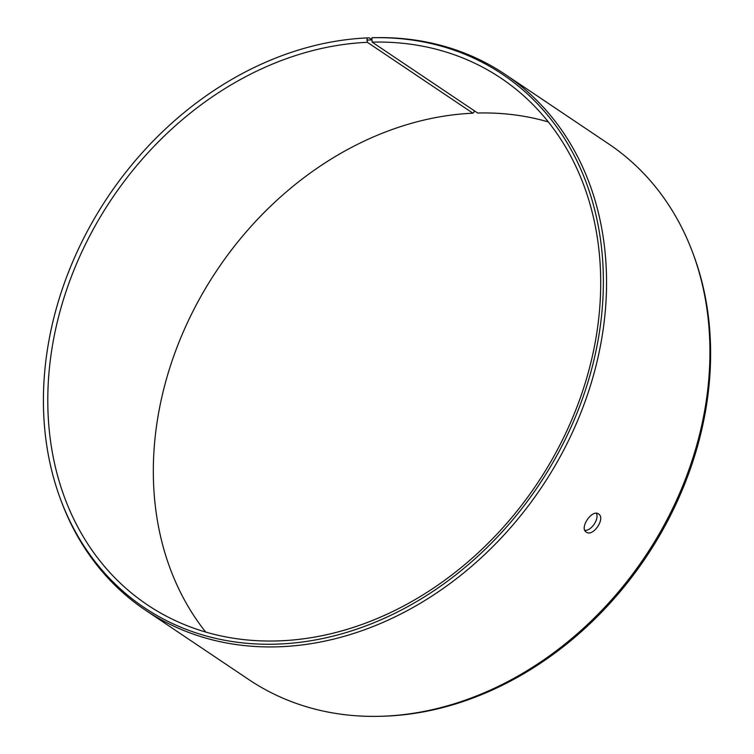 <?xml version="1.0" encoding="UTF-8"?>
<svg xmlns="http://www.w3.org/2000/svg" width="754" height="754" viewBox="0 0 754 754"><rect width="100%" height="100%" fill="white"/><g stroke="black" fill="none" stroke-linecap="round" stroke-linejoin="round"><path stroke-width="1.13" d="M371.882 37.757A321.223 259.216 123.9 0 1 538.535 485.567A321.223 259.216 123.9 0 1 60.989 500.449L61.743 502.456A322.655 260.375 123.9 0 0 145.409 610.127A322.655 260.375 123.9 0 0 541.466 487.461A322.655 260.375 123.9 0 0 505.237 74.439A322.655 260.375 123.9 0 0 374.031 37.7L371.882 37.757L372.127 42.139L477.659 113.025A317.189 255.964 123.9 0 1 548.337 121.941M205.691 632.059A317.189 255.964 123.9 0 1 194.23 308.791A317.189 255.964 123.9 0 1 472.909 113.194L474.002 112.12L474.2 110.706M505.237 74.439L608.619 143.882A322.655 260.375 123.9 0 1 692.285 251.544L693.049 253.561A321.223 259.216 123.9 0 1 645.82 557.555A321.223 259.216 123.9 0 1 382.25 716.243L380.11 716.3A322.655 260.375 123.9 0 1 248.792 679.571L145.409 610.127M692.285 251.544A322.655 260.375 123.9 0 1 644.849 556.904A322.655 260.375 123.9 0 1 380.11 716.3M60.989 500.449A321.223 259.216 123.9 0 1 367.066 37.926L367.377 42.309L472.909 113.194M371.609 39.491L369.187 37.87L367.066 37.926M371.534 39.915L366.755 40.085M372.127 42.139A317.189 255.964 123.9 0 1 501.118 78.256A317.189 255.964 123.9 0 1 536.725 484.285A317.189 255.964 123.9 0 1 147.388 604.859A317.189 255.964 123.9 0 1 72.431 273.881A317.189 255.964 123.9 0 1 367.377 42.309M584.821 530.316C591.155 531.174 599.505 518.865 596.357 513.295M586.282 532.098L586.263 532.088C579.129 528.064 592.154 508.837 598.544 513.983C605.933 518.177 592.964 537.385 586.282 532.098"/></g></svg>
